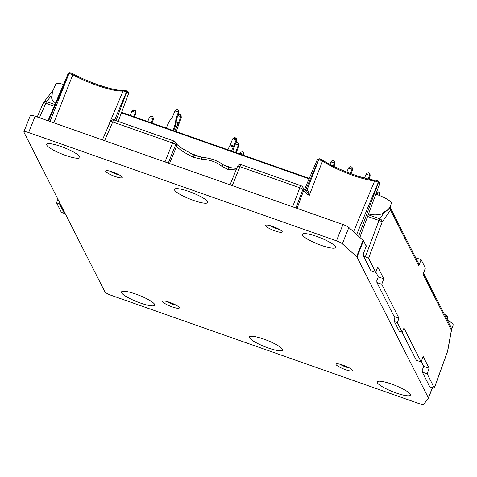 <?xml version="1.0" encoding="UTF-8"?>
<svg xmlns="http://www.w3.org/2000/svg" width="477" height="477" viewBox="0 0 477 477"><rect width="100%" height="100%" fill="white"/><g stroke="black" fill="none" stroke-linecap="round" stroke-linejoin="round"><path stroke-width="0.72" d="M268.217 347.977A17.87 3.381 21.7 0 1 249.352 336.917A17.87 3.381 21.7 0 1 267.209 340.387A17.87 3.381 21.7 0 1 282.563 350.13A17.87 3.381 21.7 0 1 268.217 347.977M193.376 200.37A17.87 3.381 21.7 0 1 174.51 189.309A17.87 3.381 21.7 0 1 192.368 192.774A17.87 3.381 21.7 0 1 207.722 202.522A17.87 3.381 21.7 0 1 193.376 200.37M275.062 230.934A8.938 1.687 21.7 0 1 265.635 225.4A8.938 1.687 21.7 0 1 274.561 227.135A8.938 1.687 21.7 0 1 282.235 232.007A8.938 1.687 21.7 0 1 275.062 230.934M172.143 306.866A8.938 1.687 21.7 0 1 162.711 301.333A8.938 1.687 21.7 0 1 171.637 303.068A8.938 1.687 21.7 0 1 179.316 307.939A8.938 1.687 21.7 0 1 172.143 306.866M115.076 176.49A8.938 1.687 21.7 0 1 105.644 170.957A8.938 1.687 21.7 0 1 114.569 172.692A8.938 1.687 21.7 0 1 122.249 177.563A8.938 1.687 21.7 0 1 115.076 176.49M345.39 369.633A8.938 1.687 21.7 0 1 335.957 364.1A8.938 1.687 21.7 0 1 344.883 365.835A8.938 1.687 21.7 0 1 352.563 370.707A8.938 1.687 21.7 0 1 345.39 369.633M140.363 303.008A17.87 3.381 21.7 0 1 121.504 291.948A17.87 3.381 21.7 0 1 139.356 295.412A17.87 3.381 21.7 0 1 154.709 305.161A17.87 3.381 21.7 0 1 140.363 303.008M396.065 392.947A17.87 3.381 -158.3 0 0 410.411 395.099A17.87 3.381 -158.3 0 0 395.057 385.356A17.87 3.381 -158.3 0 0 377.206 381.886A17.87 3.381 -158.3 0 0 396.065 392.947M316.71 236.431A17.87 3.381 21.7 0 1 335.569 247.491A17.87 3.381 21.7 0 1 317.718 244.027A17.87 3.381 21.7 0 1 302.364 234.279A17.87 3.381 21.7 0 1 316.71 236.431M61.008 146.493A17.87 3.381 -158.3 0 0 46.663 144.34A17.87 3.381 -158.3 0 0 62.016 154.083A17.87 3.381 -158.3 0 0 79.868 157.553A17.87 3.381 -158.3 0 0 61.008 146.493M363.104 240.319L356.611 256.626A5.957 1.127 21.7 0 1 356.999 257.073L428.364 397.836A5.957 1.127 21.7 0 1 428.4 398.104A5.957 1.127 21.7 0 1 428.37 398.152L423.755 404.347A5.957 1.127 21.7 0 1 419.003 403.578L111.153 295.299A5.957 1.127 21.7 0 1 104.898 291.876L23.886 132.093A5.957 1.127 21.7 0 1 23.85 131.825A5.957 1.127 21.7 0 1 28.632 132.54L336.482 240.825A5.957 1.127 21.7 0 1 342.349 243.789L348.842 227.487L363.104 240.319A5.957 1.127 21.7 0 1 363.486 240.772L366.247 246.221M356.611 256.626L342.349 243.789M23.85 131.825L30.337 115.517A5.957 1.127 21.7 0 1 35.119 116.239L342.969 224.518A5.957 1.127 21.7 0 1 348.842 227.487M53.036 90.409A2.981 2.981 0 0 1 53.102 90.326A2.981 2.409 -141.9 0 0 53.036 90.409L43.765 102.227A2.981 2.409 38.1 0 1 46.609 101.619L50.872 96.187A1.192 0.978 172 0 0 52.047 95.722L52.387 92.001M390.019 208.055L383.681 213.249A1.192 0.769 -112.1 0 1 383.055 212.152C386.31 211.204 388.564 209.564 389.816 207.239A1.192 0.948 28.4 0 0 390.019 208.055L390.281 207.614A2.981 2.862 153.1 0 1 390.377 207.799A2.981 2.981 0 0 0 390.281 207.614L390.019 208.055A2.981 2.433 34.7 0 1 390.502 210.041L382.101 222.163A2.981 0.656 -159.5 0 0 378.976 220.452L367.606 216.457M415.717 257.765L421.119 259.667L425.371 268.056L423.093 274.323L451.403 330.156A2.981 1.61 10.3 0 0 451.552 329.792A2.981 1.61 10.3 0 0 451.558 329.5M55.499 103.169L52.339 99.973L50.872 96.187M182.244 148.562L183.281 149.229M375.852 194.115A14.87 2.814 -158.3 0 1 391.408 203.262L390.186 206.595L390.281 207.614A1.192 1.192 -158.1 0 1 390.186 206.595L389.816 207.239M368.238 214.745L379.823 218.824L383.681 213.249C378.708 215.151 373.664 215.377 368.536 213.934M43.455 102.799A2.981 2.409 38.1 0 1 43.765 102.227A2.981 2.981 0 0 0 43.377 102.877A2.981 0.62 23.5 0 1 45.762 103.253A2.981 0.614 -70.6 0 1 46.609 101.619L54.909 104.541M449.68 324.754L451.147 326.834A1.192 1.014 -29 0 0 451.093 327.544M365.454 256.578L378.976 220.452A2.981 0.614 109.4 0 1 379.823 218.824A2.981 2.433 34.7 0 1 382.101 222.163L368.578 258.284L375.733 272.397L370.897 270.692L363.367 255.845L368.578 258.284M418.693 263.638L418.806 265.874L390.502 210.041A2.981 2.862 153.1 0 0 390.377 207.799L418.693 263.638M451.278 327.914A2.981 2.862 -26.9 0 1 451.403 330.156L447.563 351.281A2.981 1.61 10.3 0 0 447.718 350.917L451.552 329.792A2.981 2.981 0 0 0 451.278 327.914L423.516 273.154M64.353 213.422L59.512 203.864L56.554 202.82L61.396 212.378L64.353 213.422L64.884 212.945M59.512 203.864L60.007 203.333M56.554 202.82L57.932 199.243M398.915 318.117L394.08 316.412L376.919 282.575L381.755 284.274L398.915 318.117L397.407 322.714L402.248 332.266L399.297 331.229L394.449 321.671L397.407 322.714M394.08 316.412L394.449 321.671M402.087 332.213L416.296 360.23L421.131 361.93L403.971 328.093L402.248 332.266M349.623 368.065A7.316 1.383 21.7 0 1 341.979 365.346L340.173 364.356A7.316 1.383 21.7 0 1 339.922 364.201M269.6 225.502A7.316 1.383 -158.3 0 0 269.851 225.657L271.657 226.647A7.316 1.383 -158.3 0 0 279.301 229.365M109.597 171.058A7.316 1.383 -158.3 0 0 109.841 171.207L111.648 172.197A7.316 1.383 -158.3 0 0 119.304 174.922M176.371 305.292A7.316 1.383 21.7 0 1 168.715 302.573L166.908 301.583A7.316 1.383 21.7 0 1 166.664 301.434M232.454 168.113L223.463 164.953L229.121 167.475M193.584 157.368A2.981 1.079 -64 0 0 193.626 154.894L182.023 148.413C178.875 146.254 177.003 144.674 176.401 143.672A2.981 2.82 -33.4 0 1 176.645 146.23C178.845 149.194 184.492 152.908 193.584 157.368L201.741 159.199A2.981 0.566 -85.7 0 0 201.64 157.273L194.902 155.442M63.524 84.417A14.87 2.814 -158.3 0 0 55.839 83.952L52.333 92.127M128.474 93.438L126.715 91.972L123.126 90.928A35.018 6.624 21.7 0 1 72.826 74.734L69.07 73.38A1.192 0.924 -82 0 1 70.036 72.695M353.558 231.733L374.672 180.902A35.018 6.624 21.7 0 1 322.53 161.065L318.815 159.515A1.192 0.704 -76.4 0 1 319.685 158.811L319.512 158.769A1.192 0.704 -76.4 0 0 318.636 159.473L317.42 159.461L319.512 158.769A1.192 0.704 -76.4 0 1 319.596 158.799M421.119 259.667L418.806 265.874M451.6 329.243L453.15 325.028A14.87 2.814 -158.3 0 0 447.337 320.139M421.131 361.93L423.147 356.444L429.175 368.327L427.153 373.813L422.318 372.108L429.849 386.96L434.326 388.051L447.587 351.4A2.981 0.507 19.9 0 1 447.498 351.471M447.718 350.917A2.981 2.981 0 0 1 447.587 351.4A2.981 0.507 19.9 0 0 447.563 351.281L434.308 387.92L427.153 373.813M381.755 284.274L383.776 278.789L377.754 266.911L375.733 272.397M429.175 368.327L423.665 366.39L422.217 370.218L422.318 372.108M375.846 272.081L378.267 276.851L376.824 280.679L376.919 282.575M383.776 278.789L378.267 276.851M421.245 361.614L423.665 366.39M306.335 190.925A1.192 0.692 103.9 0 0 306.985 190.216C308.583 191.402 309.34 193.155 309.245 195.492L306.771 191.259L303.372 188.057A2.981 2.826 146.7 0 1 303.634 190.55L297.07 208.371M305.447 190.204A1.192 0.704 103.6 0 0 305.614 189.888L306.985 190.216M319.84 158.883L322.07 159.819A1.192 0.876 -56.3 0 1 322.309 159.92L319.685 158.811A1.192 0.704 -76.4 0 1 319.84 158.883M69.982 72.689A1.192 0.924 -82 0 0 69.91 72.677L68.265 73.446L68.926 73.363A1.192 0.924 -82 0 1 69.898 72.677L70.053 72.695A1.192 0.924 -82 0 1 70.316 72.79L72.57 73.607A1.192 0.644 118.8 0 1 72.713 73.649C88.949 82.777 116.519 91.781 123.948 90.266A1.192 1.115 80.5 0 1 124.575 90.35L126.673 90.916L126.518 91.882L114.581 120.138M295.925 207.972L302.895 189.417A2.981 2.826 -33.3 0 0 301.22 185.845A2.981 0.614 109.4 0 0 301.13 185.756A2.981 0.614 109.4 0 0 299.794 187.753A2.981 0.65 20.6 0 1 302.895 189.417L303.634 190.55A34.028 6.434 -158.3 0 0 309.245 195.492L322.53 161.065A1.192 0.876 -56.3 0 0 322.309 159.92C334.514 168.387 363.73 179.483 375.655 180.228A1.192 0.99 95.1 0 1 375.983 180.33L378.207 181.087A1.192 0.549 117.4 0 1 378.321 181.117A1.192 0.549 117.4 0 1 378.374 182.172L374.672 180.902A1.192 0.99 95.1 0 1 375.643 180.228M190.711 153.427L201.64 157.273C210.279 157.988 217.554 160.552 223.463 164.953A2.981 1.658 127.3 0 0 221.769 166.246L227.666 169.359A2.981 2.099 100.7 0 1 230.009 167.707L228.9 167.403M236.079 169.961L227.666 169.359M221.769 166.246C216.427 161.989 209.755 159.64 201.741 159.199M110.348 121.695A2.981 0.62 23.4 0 1 110.354 121.587A2.981 0.62 23.4 0 1 112.739 121.957A2.981 0.614 -70.6 0 1 114.075 119.96L173.92 141.013A2.981 0.614 -70.6 0 1 174.016 141.103A2.981 2.82 -33.4 0 1 175.423 142.182A2.981 2.981 0 0 0 173.92 141.013A2.981 0.614 -70.6 0 0 172.585 143.005A2.981 0.638 21.9 0 1 175.661 144.74A2.981 2.82 -33.4 0 0 175.423 142.182L176.401 143.672M365.966 245.661L366.402 245.816L363.277 253.961L363.367 255.845M108.905 124.926A34.028 6.434 -158.3 0 1 108.732 124.962L123.126 90.928A1.192 1.115 80.5 0 1 123.937 90.266M70.053 72.695L72.713 73.649A1.192 0.644 118.8 0 1 72.826 74.734L53.841 122.822M379.298 183.424L378.374 182.172L356.665 234.529M444.397 314.331A40.008 7.566 21.7 0 1 446.591 315.518A1.192 0.644 118.8 0 1 446.734 315.559L447.873 317.563L446.848 316.65A41.201 7.793 -158.3 0 0 445.089 315.702M236.103 138.795L236.008 140.286L236.485 141.234L236.258 138.145L234.368 137.483L233.629 137.925L236.103 138.795L236.258 138.145M236.222 138.163L234.368 137.483M236.014 139.946L232.716 138.789L233.629 137.925M236.485 141.234L234.201 146.976A2.981 0.614 -70.6 0 0 233.885 147.858A30.564 6.29 -70.6 0 1 232.669 151.447M232.716 138.789L230.2 144.787L233.724 146.022A2.981 0.614 -70.6 0 1 233.366 146.833L229.848 145.592A2.981 0.614 109.4 0 0 230.2 144.787M236.008 140.286L233.724 146.022M231.44 151.012A30.564 6.29 -70.6 0 1 233.366 146.833M229.848 145.592A30.564 6.29 109.4 0 0 227.917 149.778M238.977 144.281L239.001 145.658L238.548 144.769L238.524 143.052L238.977 144.281L238.637 143.613M235.9 142.706L237.498 142.343L238.524 143.052M238.548 144.769L235.399 143.976M236.401 152.759A30.564 29.347 -26.9 0 0 236.413 152.622A2.981 2.862 -26.9 0 1 236.61 151.728L239.001 145.658M238.417 145.038L236.133 150.774A2.981 2.862 153.1 0 0 235.93 151.668A30.564 29.347 153.1 0 1 235.865 152.568M153.403 118.087L153.427 119.465L153.063 117.42M152.974 118.57L149.319 117.604L150.368 116.471L151.924 116.15L152.95 116.859M152.014 123.078L153.427 119.465M152.843 118.839L151.263 122.816M149.319 117.604L147.739 121.575M178.958 111.457L178.982 112.834L178.529 111.946L178.511 110.229L178.958 111.457L178.619 110.789M178.529 111.946L174.88 110.974L175.924 109.841L177.48 109.519L178.511 110.229M173.604 130.674A30.564 29.347 -26.9 0 0 176.395 119.799A2.981 2.862 -26.9 0 1 176.597 118.904L178.982 112.834M178.398 112.214L176.114 117.95A2.981 2.862 153.1 0 0 175.912 118.845A30.564 29.347 153.1 0 1 172.799 130.388M174.88 110.974L172.591 116.716A2.981 2.862 153.1 0 1 172.119 117.515A30.564 29.347 153.1 0 0 166.407 128.14M379.752 193.799L379.775 195.171L379.322 194.282L379.298 192.571L379.752 193.799L379.412 193.131M376.484 192.398L378.273 191.861L379.298 192.571M379.322 194.282L376.097 193.465M379.638 195.57L379.775 195.171M379.185 194.55L378.899 195.272M370.11 174.791L370.134 176.162L369.687 175.274L369.663 173.562L370.11 174.791L369.776 174.123M369.687 175.274L366.032 174.308L367.081 173.175L368.638 172.853L369.663 173.562M368.977 179.137L370.134 176.162M369.55 175.542L368.19 178.964M366.032 174.308L364.541 178.058M334.92 162.413L334.943 163.784L334.49 162.895L334.466 161.184L334.92 162.413L334.58 161.745M334.49 162.895L330.835 161.924L331.885 160.797L333.441 160.475L334.466 161.184M333.912 166.443L334.943 163.784M334.359 163.164L333.196 166.085M330.835 161.924L329.863 164.374M352.515 168.602L352.539 169.973L352.086 169.085L352.068 167.373L352.515 168.602L352.175 167.934M352.086 169.085L348.437 168.113L349.48 166.986L351.036 166.664L352.068 167.373M351.066 173.741L352.539 169.973M351.954 169.353L350.315 173.467M348.437 168.113L346.839 172.131M180.902 115.476L180.807 116.966L181.29 117.914L181.057 114.826L179.173 114.164L178.428 114.605L180.902 115.476L181.057 114.826M181.022 114.844L179.173 114.164M177.909 115.601L180.813 116.626M181.29 117.914L179.006 123.656A2.981 0.614 -70.6 0 0 178.684 124.539A30.564 6.29 -70.6 0 1 176.204 131.586M180.807 116.966L178.523 122.702A2.981 0.614 -70.6 0 1 178.165 123.513L176.061 122.774M174.809 131.097A30.564 6.29 -70.6 0 1 178.165 123.513M135.343 111.165L135.247 112.65L135.724 113.604L135.498 110.515L133.608 109.853L132.868 110.294L135.343 111.165L135.498 110.515M135.462 110.533L133.608 109.853M135.253 112.316L131.956 111.153L132.868 110.294M135.724 113.604L134.419 116.889M131.956 111.153L130.143 115.386M135.247 112.65L133.661 116.626M243.795 153.785L243.819 155.162L243.365 154.274L243.348 152.557L243.795 153.785L243.455 153.117M243.365 154.274L239.716 153.302L240.76 152.169L242.316 151.847L243.348 152.557M243.234 154.542L243.014 155.085M239.716 153.302L239.496 153.85M428.412 398.045L432.466 387.867L428.4 398.104M428.364 397.836L432.347 387.831M363.486 240.772L356.999 257.073M336.482 240.825L342.969 224.518M35.119 116.239L28.632 132.54M121.408 112.846L309.066 178.857M306.312 190.901A1.192 0.704 103.6 0 0 306.944 190.21L318.815 159.515L305.614 189.888M126.709 90.958L126.715 91.972L116.048 120.657M43.389 103.026A2.981 0.62 23.5 0 1 43.377 102.877L37.236 116.978M123.471 90.469A36.21 6.845 21.7 0 1 72.82 73.744M375.333 180.264A36.21 6.845 21.7 0 1 322.47 160.081M241.374 164.798A2.981 0.614 109.4 0 0 241.279 164.702A2.981 0.614 109.4 0 0 239.943 166.7L299.794 187.753L292.628 206.809M237.528 166.497A2.981 0.638 22.1 0 1 237.534 166.39A2.981 0.638 22.1 0 1 239.943 166.7L232.275 185.583M168.28 163.074L175.661 144.74L176.645 146.23L169.532 163.516M164.97 161.912L172.585 143.005L112.739 121.957L104.618 140.679M54.193 106.216L45.762 103.253L39.448 117.759M48.559 120.961L69.07 73.38L50.025 121.48M378.404 181.177A1.192 0.549 117.4 0 1 378.499 181.206A1.192 0.549 117.4 0 1 378.547 182.268L358.609 236.276M444.373 314.289L446.734 315.559A1.192 0.644 118.8 0 1 446.848 316.65M235.93 151.668L236.413 152.622M236.61 151.728L236.133 150.774M175.912 118.845L176.395 119.799M176.597 118.904L176.114 117.95M176.192 121.885L178.523 122.702M121.581 112.375L309.263 178.392M123.948 90.266L126.87 91.006C127.872 91.095 128.462 91.87 128.647 93.337M303.372 188.057L302.633 186.93A2.981 2.981 0 0 0 301.13 185.756L241.279 164.702A2.981 2.981 0 0 0 237.534 166.39L230.057 184.802M230.009 167.707L236.699 168.435M193.626 154.894L195.23 155.556M114.075 119.96A2.981 2.981 0 0 0 110.348 121.593M102.406 139.904L110.354 121.581M128.665 93.325L118.218 121.42M317.378 159.443L304.35 189.87M68.223 73.44L47.974 120.759M375.655 180.228L378.499 181.206L379.805 183.305M379.841 183.305L359.867 237.409M447.921 317.569L447.128 319.721"/></g></svg>
